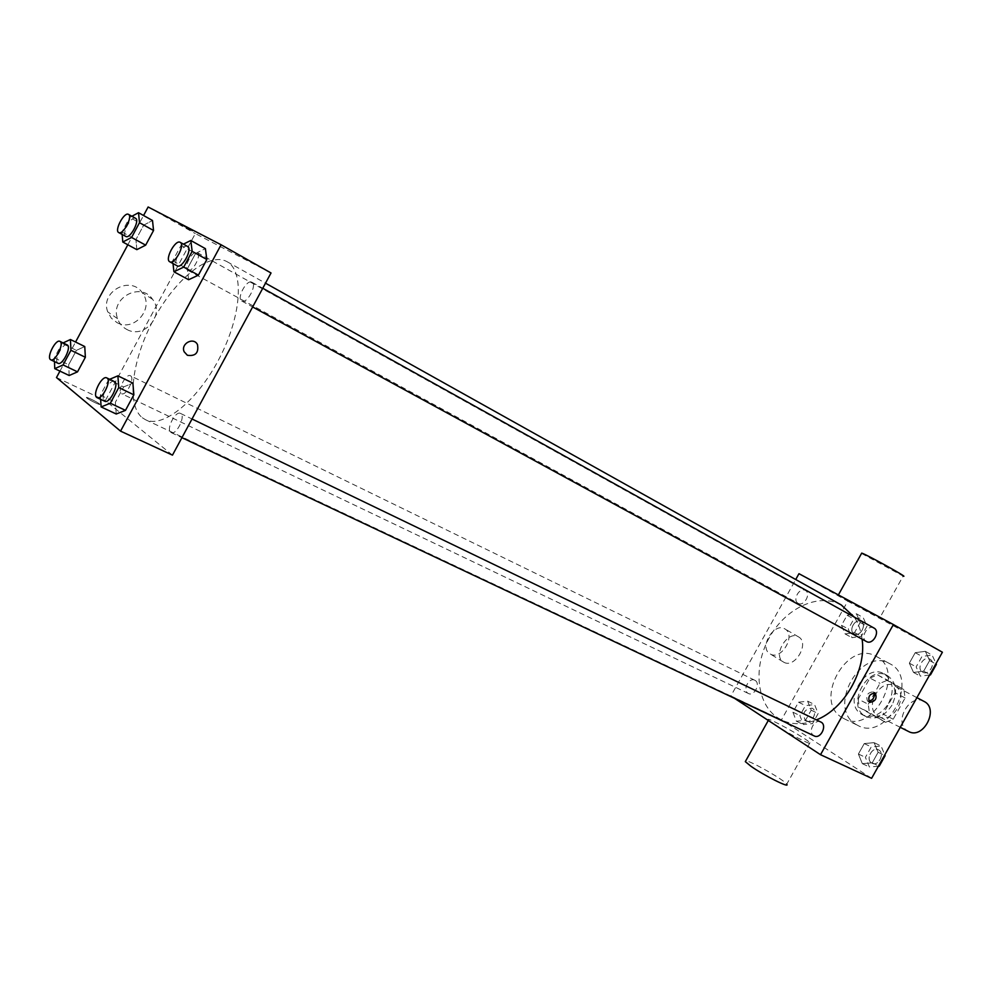 <?xml version="1.0" encoding="UTF-8"?>
<svg xmlns="http://www.w3.org/2000/svg" width="992" height="992" viewBox="0 0 992 992"><rect width="100%" height="100%" fill="white"/><g stroke="black" fill="none" stroke-linecap="round" stroke-linejoin="round"><path stroke-width="0.74" stroke-dasharray="4.96 3.72" d="M923.998 701.394C909.441 692.838 892.961 723.056 907.804 731.079L908.523 731.476M878.118 716.15L878.825 716.546C893.693 725.028 910.135 693.073 894.598 685.906C880.053 677.338 863.288 708.114 878.118 716.15M868.26 704.246L879.978 683.327L887.555 680.165L903.861 689.589L905.113 697.971L893.197 719.225L885.509 722.312L869.401 712.541L868.26 704.246L858.142 699.112L869.922 678.069L879.978 683.327M905.113 697.971L895.057 692.714L883.054 714.091L893.197 719.225M885.509 722.312L859.258 707.457L869.401 712.541M875.353 717.216L883.054 714.091M895.057 692.714L893.817 684.282L903.861 689.589M869.922 678.069L877.511 674.87L893.817 684.282M858.142 699.112L859.258 707.457M891.994 705.151C884.579 716.385 875.973 720.217 866.177 716.658C844.948 707.172 867.281 663.784 887.344 675.54C896.458 682.062 898.02 691.932 891.994 705.151M888.596 703.402C894.635 690.159 893.085 680.276 883.971 673.754C864.59 662.284 842.01 703.588 861.726 714.376L862.767 714.947C872.551 718.506 881.169 714.662 888.596 703.402M877.511 674.87L887.555 680.165M856.084 724.47L857.857 725.462C887.418 742.14 920.415 678.032 889.663 663.66C860.634 646.338 826.634 708.015 856.084 724.47M842.22 717.675L844.006 718.654C873.543 735.345 906.837 670.679 876.085 656.332C847.081 639.009 812.808 701.208 842.22 717.675M925.35 651.335L929.603 660.573L923.664 671.175L913.508 672.427L909.342 663.177L915.232 652.674L925.35 651.335L929.603 660.573L923.664 671.175L913.508 672.427L909.342 663.177L915.232 652.674L925.35 651.335L932.12 655.117L936.039 663.574M856.443 613.8L860.213 622.468L854.546 632.598L845.172 633.987L841.476 625.307L847.094 615.263L856.443 613.8L860.213 622.468L854.546 632.598L845.172 633.987L841.476 625.307L847.094 615.263L856.443 613.8L863.201 617.57L866.983 626.225L861.341 636.318L851.967 637.67L848.259 629.015L853.852 619.008L863.201 617.57M871.608 778.323L781.473 719.832L847.738 601.177L942.4 652.228M874.113 742.648L878.131 752.283L872.216 762.836L862.333 763.654L858.402 754.019L864.268 743.566L874.113 742.648L878.131 752.283L872.216 762.836L862.333 763.654L858.402 754.019L864.268 743.566L874.113 742.648L881.094 746.034L884.79 754.85M807.624 701.158L811.183 710.185L805.541 720.279L796.39 721.246L792.918 712.219L798.51 702.212L807.624 701.158L811.183 710.185L805.541 720.279L796.39 721.246L792.918 712.219L798.51 702.212L807.624 701.158L814.568 704.556L818.14 713.558L812.522 723.614L803.384 724.569L799.887 715.567L805.467 705.597L814.568 704.556M841.365 605.033C818.908 592.385 785.751 607.947 769.482 637.348C752.891 666.55 756.264 703.936 777.902 717.886L782.08 720.217C792.459 724.966 803.904 724.867 816.404 719.894M862.098 639.158C861.006 630.664 858.402 623.311 854.261 617.086M734.601 698.38L730.881 695.938L795.72 579.526M798.138 603.31L798.176 603.322C803.991 606.918 811.481 593.439 805.33 590.451C799.527 586.83 792.013 600.272 798.138 603.31M873.952 628.035C867.566 624.067 859.655 638.141 866.388 641.489M820.768 722.002C814.494 718.555 807.5 732.096 813.7 735.655L814.221 735.94M755.148 680.438C760.864 683.612 754.156 696.657 748.439 693.495C742.115 690.854 748.786 676.928 754.776 680.239L755.148 680.438M798.969 573.698L847.738 601.177M730.881 695.938L781.473 719.832M770.511 654.137C781.498 660.498 796.229 635.054 785.044 629.015C774.442 621.649 758.657 647.255 769.804 653.728L770.511 654.137M873.047 614.321L838.352 594.977L873.047 614.321M774.33 724.408C787.512 733.187 814.072 746.827 809.931 742.735C806.496 738.308 763.195 714.624 768.515 720.093L774.33 724.408M809.931 742.735L786.73 784.188C784.474 780.096 750.436 760.678 745.786 760.802M861.54 553.424L903.154 576.092L879.78 617.88M783.965 662.309C794.976 668.682 809.844 642.99 798.647 636.951C788.045 629.56 772.098 655.414 783.258 661.9L783.965 662.309M868.794 701.418L867.529 701.022C865.582 695.528 867.454 692.466 873.171 691.858L873.989 692.701M142.278 417.719L145.514 419.728C163.035 428.68 197.755 400.607 219.616 357.864C241.701 315.233 244.367 270.667 226.908 261.603C209.027 251.584 175.348 279.074 153.81 319.188C132.035 359.141 126.046 404.835 142.278 417.719M130.721 375.931C135.098 378.584 125.947 396.354 121.582 393.688C116.572 391.79 125.86 373.017 130.436 375.757L130.721 375.931M241.738 301.022L241.775 301.035C246.834 304.42 257.486 284.704 251.918 282.224C246.859 278.839 236.232 298.456 241.738 301.022M170.736 432.338L171.145 432.586C176.365 435.637 186.161 415.561 180.494 413.428C175.534 410.465 165.875 429.176 170.736 432.338M187.699 270.221L187.736 270.233C192.175 273.234 202.132 254.721 197.234 252.576C192.783 249.575 182.85 267.989 187.699 270.221M172.472 455.142L105.338 400.619L195.325 233.591L271.027 272.974M143.704 225.134L152.508 220.509L143.704 225.134L135.916 239.618L143.704 225.134L129.766 217.409L131.886 216.268M136.846 249.649L135.916 239.618L136.846 249.649M123.653 386.917L132.891 383.11L123.653 386.917L115.382 402.256L123.653 386.917L108.686 379.713L109.666 379.291M116.238 414.011L115.382 402.256L116.238 414.011M59.942 371.12L75.566 342.042M127.844 244.764L143.555 215.512M195.622 253.394L205.394 248.645L195.622 253.394L187.302 268.832L195.622 253.394L181.065 245.309L183.421 244.144M188.629 279.732L187.302 268.832L188.629 279.732M76.409 350.35L84.754 346.543L76.409 350.35L68.671 364.734L76.409 350.35L62.112 343.381L63.091 342.922M69.18 375.509L68.671 364.734L69.18 375.509M56.482 377.555L105.338 400.619M148.13 206.993L195.325 233.591M116.994 322.611C134.23 332.407 154.764 308.19 142.34 292.826C130.684 274.945 99.82 291.722 107.731 311.885L111.315 318.172L116.994 322.611M192.436 231.086L180.246 224.229L192.436 231.086M86.887 398.015C89.416 400.222 102.188 406.274 99.498 403.992C97.39 401.971 84.035 395.585 86.763 397.916L86.887 398.015C89.416 400.222 102.188 406.274 99.498 403.992C97.402 401.958 84.035 395.572 86.763 397.904L86.887 398.015M126.914 329.505C144.311 339.376 165.106 314.836 152.582 299.311C140.839 281.244 109.628 298.282 117.577 318.668C119.3 323.528 122.413 327.149 126.914 329.505M54.486 361.584L54.337 357.864L62.112 343.381M67.158 344.906C63.042 342.339 53.68 360.431 57.747 363.097M54.337 357.864L68.671 364.734M122.152 234.447L121.942 231.979L129.766 217.409M135.544 218.302C131.341 215.425 121.16 234.335 125.786 236.431M121.942 231.979L135.916 239.618M100.638 399.33L100.366 395.151L108.686 379.713M114.353 381.56C109.641 378.696 99.721 397.941 104.321 401.004M100.366 395.151L115.382 402.256M173.005 263.55L172.695 260.859L181.065 245.309M187.6 246.462C182.788 243.214 171.889 263.388 177.146 265.819M172.695 260.859L187.302 268.832M805.516 720.762L805.938 720.998C811.952 724.259 818.35 710.842 812.064 708.176C804.152 709.156 801.97 713.347 805.516 720.762M811.183 710.185L818.14 713.558M805.541 720.279L812.522 723.614M796.39 721.246L803.384 724.569M792.918 712.219L799.887 715.567M798.51 702.212L805.467 705.597M805.541 720.775L805.975 721.01C811.977 724.272 818.375 710.855 812.088 708.189C804.177 709.168 801.995 713.36 805.541 720.775M854.112 633.838L854.149 633.863C859.99 637.459 867.244 624.439 861.081 621.426C855.24 617.793 847.949 630.788 854.112 633.838L854.174 633.876C860.014 637.472 867.268 624.452 861.106 621.438C855.265 617.805 847.974 630.8 854.137 633.851M860.213 622.468L866.983 626.225M854.546 632.598L861.341 636.318M845.172 633.987L851.967 637.67M841.476 625.307L848.259 629.015M847.094 615.263L853.852 619.008M878.416 766.221L869.352 766.952L865.408 757.342L871.249 746.926L881.094 746.034M871.596 762.96L872.104 763.245C878.701 766.766 885.286 752.68 878.416 749.778C872.129 746.344 865.359 759.426 871.596 762.96L872.129 763.257C878.726 766.779 885.323 752.692 878.441 749.791C872.154 746.356 865.396 759.438 871.621 762.972M878.131 752.283L884.517 755.346M872.216 762.836L878.614 765.861M862.333 763.654L869.352 766.952M858.402 754.019L865.408 757.342M864.268 743.566L871.249 746.926M929.628 674.994L920.328 676.122L916.149 666.897L922.014 656.444L932.12 655.117M922.572 672.117L922.622 672.142C929.02 676.06 936.622 662.458 929.888 659.134C923.49 655.179 915.839 668.757 922.572 672.117M929.603 660.573L935.791 664.008M923.664 671.175L929.864 674.56M913.508 672.427L920.328 676.122M909.342 663.177L916.149 666.897M915.232 652.674L922.014 656.444M922.597 672.13L922.647 672.154C929.045 676.073 936.646 662.47 929.913 659.147C923.515 655.191 915.864 668.769 922.597 672.13L922.647 672.154M916.906 697.649L894.598 685.906M900.252 727.31L878.825 716.546M862.767 714.947L866.177 716.658M883.971 673.754L887.344 675.54M844.006 718.654L857.857 725.462M876.085 656.332L889.663 663.66M798.647 636.951L785.044 629.015M783.258 661.9L769.804 653.728M867.529 701.022L869.587 702.262M873.171 691.858L875.118 693.011M145.514 419.728L782.08 720.217M226.908 261.603L265.509 283.179M754.776 680.239L130.436 375.757M748.439 693.495L121.582 393.688M241.775 301.035L252.638 306.962M251.918 282.224L262.756 288.25M171.145 432.586L181.92 437.67M180.494 413.428L192.026 418.996M187.736 270.233L798.176 603.322M197.234 252.576L805.33 590.451M152.582 299.311L142.34 292.826M117.577 318.668L107.731 311.885"/><path stroke-width="1.49" d="M900.252 727.31L908.523 731.476C923.391 739.933 939.523 708.573 923.998 701.394L916.906 697.649M795.72 579.526L798.969 573.698L893.395 624.551L942.4 652.228L871.608 778.323L820.52 754.701L734.601 698.38M893.395 624.551L820.52 754.701M869.798 702.373L869.587 702.262C867.64 696.756 869.525 693.693 875.242 693.086C877.275 698.368 875.465 701.468 869.798 702.373M816.404 719.894C844.428 709.094 866.661 669.922 862.098 639.158M854.261 617.086L841.365 605.033L265.509 283.179M866.388 641.489L866.425 641.514C872.811 645.432 880.673 631.334 873.952 628.035L262.756 288.25M181.92 437.67L814.221 735.94C820.793 739.462 827.638 724.879 820.768 722.002L192.026 418.996M745.786 760.802L745.314 761.633L750.956 766.27C763.89 775.471 790.587 788.801 786.73 784.188M903.154 576.092C910.234 578.708 866.686 554.54 861.726 553.102L861.54 553.424M873.989 692.701C874.894 697.178 873.158 700.079 868.794 701.418M143.555 215.512L148.13 206.993L221.092 244.764L271.027 272.974L172.472 455.142L120.553 431.136L56.482 377.555L59.942 371.12M221.092 244.764L120.553 431.136M187.364 355.272L184.14 351.751C180.47 343.654 193.651 336.648 197.482 344.608C198.908 352.854 195.536 356.413 187.364 355.272L184.14 351.738C180.47 343.654 193.651 336.648 197.482 344.608C198.908 352.854 195.523 356.413 187.364 355.272M152.508 220.509L153.549 230.491L145.663 245.148L136.846 249.649L145.663 245.148L153.549 230.491L152.508 220.509L138.533 212.697L139.488 222.692L131.564 237.448L122.785 242.023L122.152 234.447M132.891 383.11L133.858 394.816L125.476 410.366L116.238 414.011L125.476 410.366L133.858 394.816L132.891 383.11L117.887 375.832L118.755 387.562L110.323 403.223L101.122 406.931L100.638 399.33M75.566 342.042L127.844 244.764M205.394 248.645L206.844 259.495L198.4 275.144L188.629 279.732L198.4 275.144L206.844 259.495L205.394 248.645L190.799 240.486L192.163 251.348L183.681 267.096L173.935 271.783L173.005 263.55M84.754 346.543L85.362 357.281L77.525 371.851L69.18 375.509L77.525 371.851L85.362 357.281L84.754 346.543L70.42 339.512L70.94 350.263L63.066 364.932L54.758 368.652L54.486 361.584M63.091 342.922L70.42 339.512M57.747 363.097L58.044 363.295C62.36 365.936 71.92 346.642 67.158 344.906L59.917 341.372C55.825 338.818 46.438 356.959 50.468 359.625L50.778 359.811C55.068 362.44 64.654 343.096 59.917 341.372M70.94 350.263L85.362 357.281M63.066 364.932L77.525 371.851M54.758 368.652L69.18 375.509M131.886 216.268L138.533 212.697M125.786 236.431L125.81 236.443C130.014 239.332 140.219 220.311 135.544 218.302L128.489 214.384C124.31 211.519 114.105 230.491 118.705 232.562L118.73 232.574C122.896 235.451 133.126 216.368 128.489 214.384M139.488 222.692L153.549 230.491M131.564 237.448L145.663 245.148M122.785 242.023L136.846 249.649M109.666 379.291L117.887 375.832M104.321 401.004L104.706 401.239C109.653 404.19 119.772 383.544 114.353 381.56L106.764 377.902C102.089 375.05 92.132 394.357 96.708 397.408L97.08 397.656C102.002 400.582 112.158 379.874 106.764 377.902M118.755 387.562L133.858 394.816M110.323 403.223L125.476 410.366M101.122 406.931L116.238 414.011M183.421 244.144L190.799 240.486M177.146 265.819L177.184 265.831C181.995 269.092 192.919 248.781 187.6 246.462L180.222 242.358C175.435 239.122 164.511 259.371 169.744 261.776L169.781 261.789C174.555 265.038 185.504 244.664 180.222 242.358M192.163 251.348L206.844 259.495M183.681 267.096L198.4 275.144M173.935 271.783L188.629 279.732M884.79 754.85L885.124 755.644L879.234 766.146L878.416 766.221M878.614 765.861L879.234 766.146M936.039 663.574L936.386 664.33L930.471 674.882L929.628 674.994M768.292 720.465L745.314 761.633M838.376 594.915L861.726 553.102M252.638 306.962L866.425 641.514M50.778 359.811L58.044 363.295M118.73 232.574L125.81 236.443M97.08 397.656L104.706 401.239M169.781 261.789L177.184 265.831"/></g></svg>
